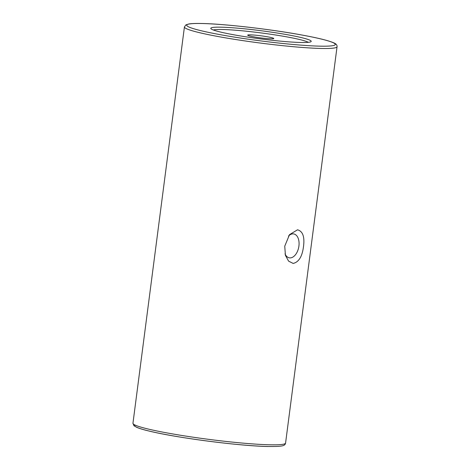 <?xml version="1.0" encoding="UTF-8"?>
<svg xmlns="http://www.w3.org/2000/svg" width="470" height="470" viewBox="0 0 470 470"><rect width="100%" height="100%" fill="white"/><g stroke="black" fill="none" stroke-linecap="round" stroke-linejoin="round"><path stroke-width="0.7" d="M297.534 229.807C302.809 231.228 304.795 236.827 303.497 246.597C302.239 256.514 298.791 262.125 293.163 263.435L288.58 261.126L285.425 255.357L284.744 246.168L289.514 234.648L297.534 229.807M285.032 253.841A12.149 7.314 100.9 0 0 289.238 257.818A12.149 7.314 100.9 0 0 298.914 246.057A12.149 7.314 100.9 0 0 293.832 233.954A12.149 7.314 100.9 0 0 288.51 236.028M221.294 27.19A50.625 4.083 -172.6 0 1 279.392 33.376A50.625 4.083 -172.6 0 1 310.993 41.666A50.625 4.083 -172.6 0 1 300.7 42.482A50.625 4.083 -172.6 0 1 246.445 36.901A50.625 4.083 -172.6 0 1 210.912 28.664A50.625 4.083 -172.6 0 1 221.294 27.19M213.368 29.998A48.604 3.925 -172.6 0 1 222.621 29.498A48.604 3.925 -172.6 0 1 272.512 34.522A48.604 3.925 -172.6 0 1 308.279 42.324M271.061 38.828A13.16 1.063 -172.6 0 1 256.955 37.377A13.16 1.063 -172.6 0 1 247.714 35.232A13.16 1.063 -172.6 0 1 250.416 34.851A13.16 1.063 -172.6 0 1 265.521 36.46A13.16 1.063 -172.6 0 1 273.734 38.611A13.16 1.063 -172.6 0 1 271.061 38.828M269.61 444.779A76.951 6.21 7.4 0 0 285.572 443.075C284.973 446.288 281.501 446.494 267.976 446.5C240.746 446.089 178.853 438.146 150.929 431.489C144.396 429.985 139.666 428.611 136.741 427.359L133.903 425.667L132.951 423.253A76.951 6.21 7.4 0 0 184.205 435.843A76.951 6.21 7.4 0 0 269.61 444.779M337.049 46.747A76.951 6.21 -172.6 0 1 321.086 48.457A76.951 6.21 -172.6 0 1 235.676 39.521A76.951 6.21 -172.6 0 1 184.428 26.925L185.944 24.84L189.034 23.935C191.872 23.506 196.201 23.359 202.024 23.5C224.401 23.905 270.309 29.187 301.382 34.921C317.244 37.812 327.884 40.391 333.312 42.658C336.003 43.651 337.248 45.014 337.049 46.747L285.572 443.075M319.759 46.148A74.93 6.045 7.4 0 0 306.481 35.885A74.93 6.045 7.4 0 0 202.235 23.524A74.93 6.045 7.4 0 0 215.513 33.787A74.93 6.045 7.4 0 0 319.759 46.148M267.765 446.477A74.93 6.045 -172.6 0 1 181.643 437.306A74.93 6.045 -172.6 0 1 135.037 425.039M132.951 423.253L184.428 26.925"/></g></svg>
